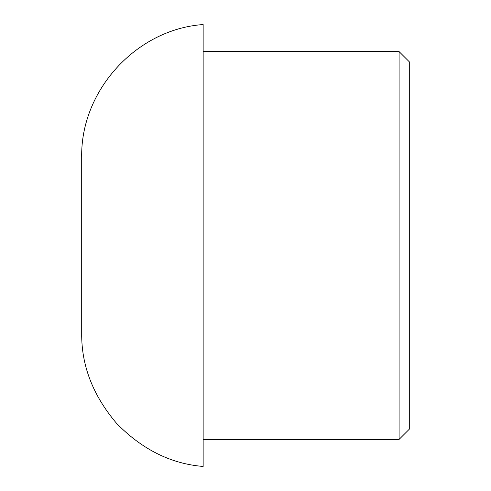 <?xml version="1.0" encoding="UTF-8"?>
<svg xmlns="http://www.w3.org/2000/svg" width="491" height="491" viewBox="0 0 491 491"><rect width="100%" height="100%" fill="white"/><g stroke="black" fill="none" stroke-linecap="round" stroke-linejoin="round"><path stroke-width="0.74" d="M409.298 245.5L409.298 429.202L399.091 439.408L399.091 51.592L409.298 61.798L409.298 245.5M81.702 245.5L81.702 333.321C81.34 365.537 92.983 395.574 116.625 423.42C142.187 449.517 171.028 463.86 203.145 466.45L203.145 24.55C136.326 29.172 80.186 90.718 81.702 157.679L81.702 245.5M203.145 439.408L399.091 439.408M203.145 51.592L399.091 51.592"/></g></svg>
